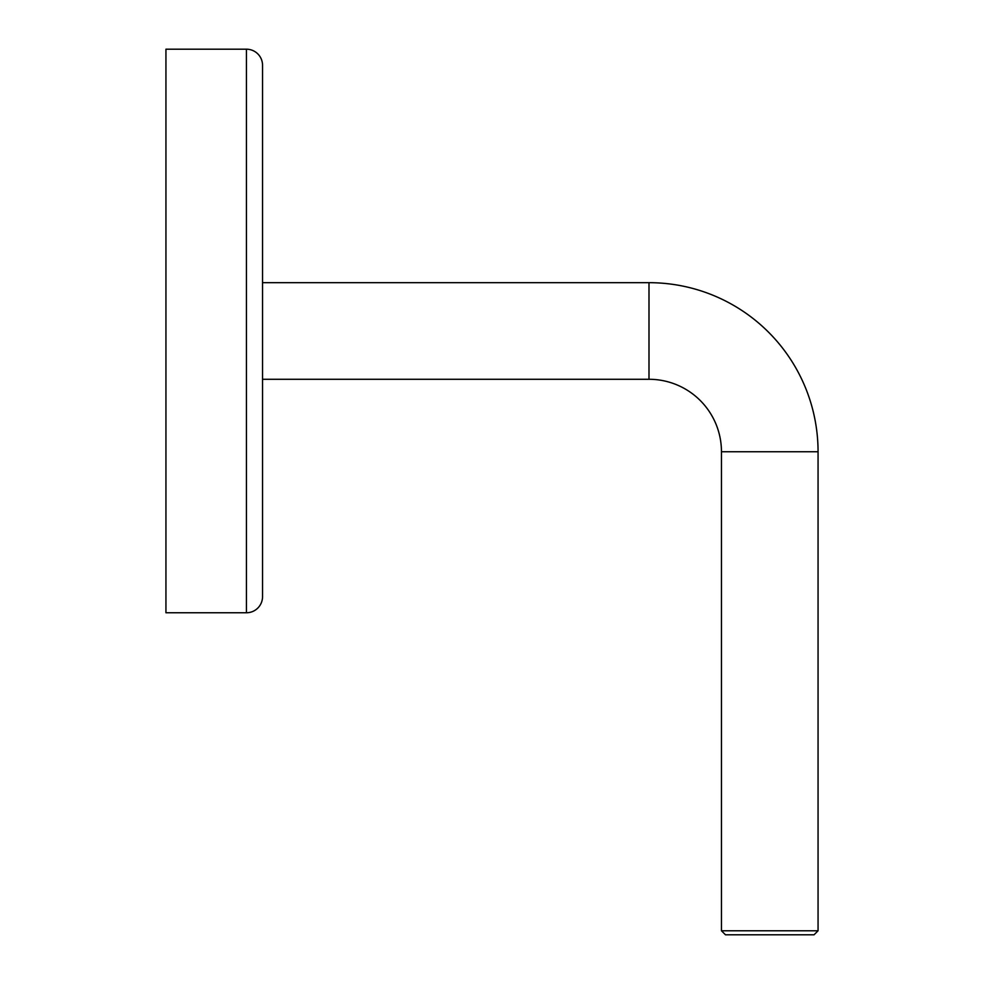 <?xml version="1.0" encoding="UTF-8"?>
<svg xmlns="http://www.w3.org/2000/svg" width="984" height="984" viewBox="0 0 984 984"><rect width="100%" height="100%" fill="white"/><g stroke="black" fill="none" stroke-linecap="round" stroke-linejoin="round"><path stroke-width="1.48" d="M262.543 65.301A16.101 16.101 0 0 0 246.443 49.2L165.939 49.2L165.939 612.761L246.443 612.761L246.443 49.2L165.939 49.2L165.939 612.761L246.443 612.761A16.101 16.101 0 0 0 262.543 596.661L262.543 65.301A16.101 16.101 0 0 0 246.443 49.2L246.443 612.761A16.101 16.101 0 0 0 262.543 596.661M262.543 595.381L262.543 66.58M648.997 282.679A169.063 169.063 0 0 1 818.061 451.742L721.456 451.742A72.459 72.459 0 0 0 648.997 379.283L648.997 282.679L262.543 282.679L648.997 282.679L648.997 379.283L262.543 379.283L648.997 379.283A72.459 72.459 0 0 1 721.456 451.742L721.456 930.778L725.479 934.8L814.039 934.8L818.061 930.778L721.456 930.778L818.061 930.778L818.061 451.742L818.061 930.778L814.039 934.8L725.479 934.8L721.456 930.778L721.456 451.742L818.061 451.742A169.063 169.063 0 0 0 648.997 282.679"/></g></svg>
